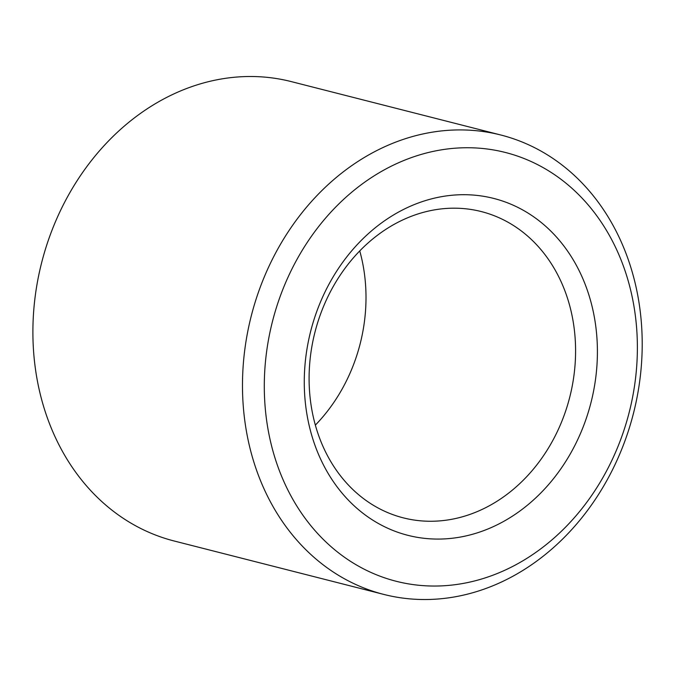 <?xml version="1.0" encoding="UTF-8"?>
<svg xmlns="http://www.w3.org/2000/svg" width="676" height="676" viewBox="0 0 676 676"><rect width="100%" height="100%" fill="white"/><g stroke="black" fill="none" stroke-linecap="round" stroke-linejoin="round"><path stroke-width="1.01" d="M498.297 217.41A158.032 131.474 104.3 0 0 481.371 211.588A158.032 131.474 104.3 0 0 314.94 332.254A158.032 131.474 104.3 0 0 403.31 517.858A158.032 131.474 104.3 0 0 566.792 407.535A158.032 131.474 104.3 0 0 498.297 217.41M315.354 425.111A158.032 131.474 104.3 0 0 359.75 250.923M512.391 204.845A173.833 144.622 104.3 0 0 304.868 397.471A173.833 144.622 104.3 0 0 535.257 498.356A173.833 144.622 104.3 0 0 512.391 204.845M529.181 160.651A221.246 184.066 104.3 0 0 265.051 405.803A221.246 184.066 104.3 0 0 558.283 534.209A221.246 184.066 104.3 0 0 529.181 160.651M526.283 143.76A237.048 197.215 104.3 0 0 500.882 135.023A237.048 197.215 104.3 0 0 251.244 316.022A237.048 197.215 104.3 0 0 383.799 594.424A237.048 197.215 104.3 0 0 629.018 428.939A237.048 197.215 104.3 0 0 526.283 143.76M500.882 135.023L291.305 81.61A237.048 197.215 104.3 0 0 41.658 262.601A237.048 197.215 104.3 0 0 174.214 541.011L383.799 594.424"/></g></svg>
